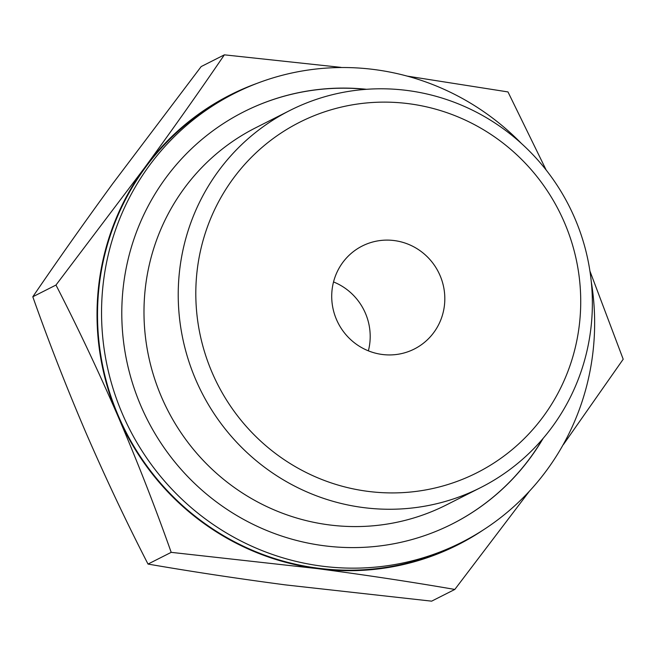 <?xml version="1.0" encoding="UTF-8"?>
<svg xmlns="http://www.w3.org/2000/svg" width="656" height="656" viewBox="0 0 656 656"><rect width="100%" height="100%" fill="white"/><g stroke="black" fill="none" stroke-linecap="round" stroke-linejoin="round"><path stroke-width="0.98" d="M224.368 54.842L201.187 66.559L112.512 183.934C83.935 223.106 57.367 260.719 32.8 296.774C48.749 341.866 66.453 387.171 85.928 432.689C105.682 478.183 126.378 521.971 148.018 564.07C191.249 571.548 237.021 578.485 285.344 584.881L431.632 601.158L454.813 589.441C411.583 581.962 365.81 575.025 317.488 568.629L171.2 552.352C155.251 507.26 137.539 461.955 118.072 416.429C98.318 370.943 77.621 327.155 55.973 285.048L144.656 167.682C173.233 128.51 199.801 90.897 224.368 54.842L340.989 67.371M483.005 530.13A252.101 245.738 -116.8 0 1 317.488 568.629A252.101 245.738 -116.8 0 1 118.072 416.429A252.101 245.738 -116.8 0 1 144.656 167.682A252.101 245.738 -116.8 0 1 257.045 83.361M407.155 76.096L507.982 91.93L546.161 170.027M529.359 491.27L454.813 589.441M408.975 103.73A196.398 191.445 -116.8 0 1 543.619 416.084A196.398 191.445 -116.8 0 1 212.2 372.747A196.398 191.445 -116.8 0 1 408.975 103.73M407.581 90.52A211.314 205.976 -116.8 0 1 588.826 264.532A211.314 205.976 -116.8 0 1 480.668 487.588A211.314 205.976 -116.8 0 1 201.49 391.985A211.314 205.976 -116.8 0 1 289.927 110.454A211.314 205.976 -116.8 0 1 407.581 90.52M394.354 240.58A57.703 56.252 -116.8 0 1 443.85 288.099A57.703 56.252 -116.8 0 1 414.313 349.017A57.703 56.252 -116.8 0 1 338.07 322.908A57.703 56.252 -116.8 0 1 362.219 246.025A57.703 56.252 -116.8 0 1 394.354 240.58M333.535 281.941A57.703 56.252 -116.8 0 1 368.377 350.837M589.924 271.059L623.2 359.226L563.422 444.563M591.269 281.67A251.601 245.246 -116.8 0 1 461.635 542.356L457.626 544.39A251.601 245.246 -116.8 0 1 125.222 430.557A251.601 245.246 -116.8 0 1 230.527 95.35L234.536 93.324A251.601 245.246 -116.8 0 1 374.617 69.585A251.601 245.246 -116.8 0 1 521.34 143.393M461.635 542.356A251.601 245.246 -116.8 0 1 129.24 428.524A251.601 245.246 -116.8 0 1 234.536 93.324M543.152 438.356A230.928 225.098 -116.8 0 1 452.312 523.914A230.928 225.098 -116.8 0 1 147.215 419.43A230.928 225.098 -116.8 0 1 243.868 111.774A230.928 225.098 -116.8 0 1 366.614 89.298M542.701 438.889A230.928 225.098 -116.8 0 1 452.205 523.964M243.761 111.823A230.928 225.098 -116.8 0 1 365.917 89.347M480.668 487.588L446.424 504.907A211.314 205.976 -116.8 0 1 167.247 409.303A211.314 205.976 -116.8 0 1 255.692 127.772L289.927 110.454M171.2 552.352L148.018 564.07M55.973 285.048L32.8 296.774"/></g></svg>
